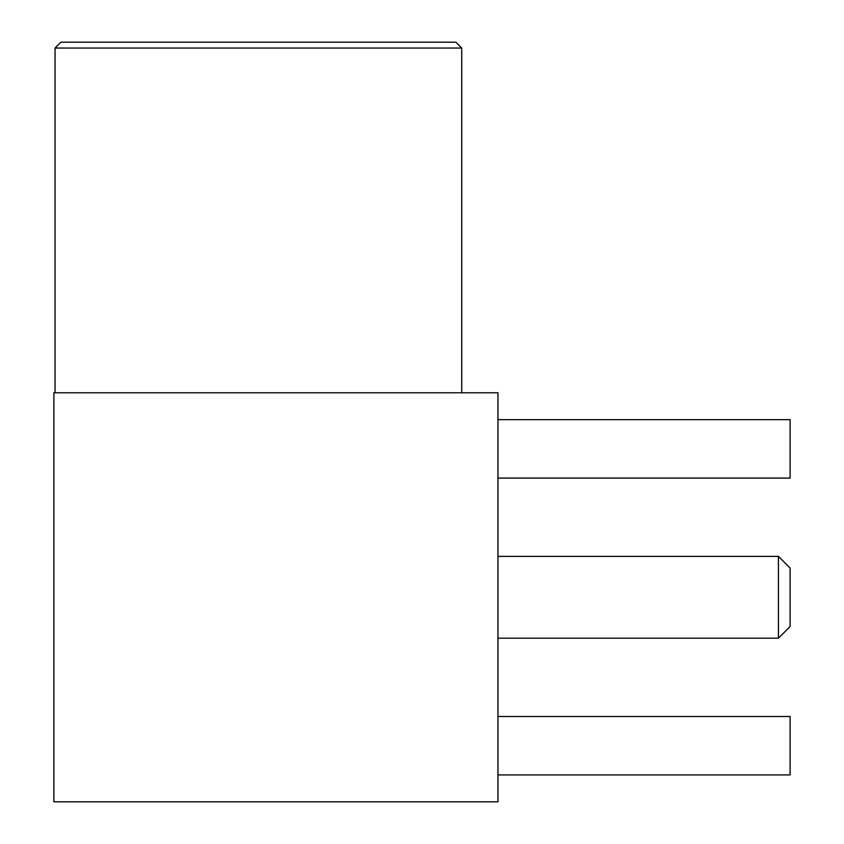 <?xml version="1.0" encoding="UTF-8"?>
<svg xmlns="http://www.w3.org/2000/svg" width="844" height="844" viewBox="0 0 844 844"><rect width="100%" height="100%" fill="white"/><g stroke="black" fill="none" stroke-linecap="round" stroke-linejoin="round"><path stroke-width="1.27" d="M55.05 392.787L55.05 48.045L461.731 48.045L461.731 392.787M461.731 48.045L455.887 42.2L60.895 42.2L55.05 48.045M497.96 392.787L53.889 392.787L53.889 801.8L497.96 801.8L497.96 392.787M497.96 478.094L790.111 478.094L790.111 419.658L497.96 419.658M497.96 774.919L790.111 774.919L790.111 716.493L497.96 716.493M778.432 556.386L778.432 638.191L790.111 626.512L790.111 568.075L778.432 556.386L497.96 556.386M778.432 638.191L497.96 638.191"/></g></svg>
